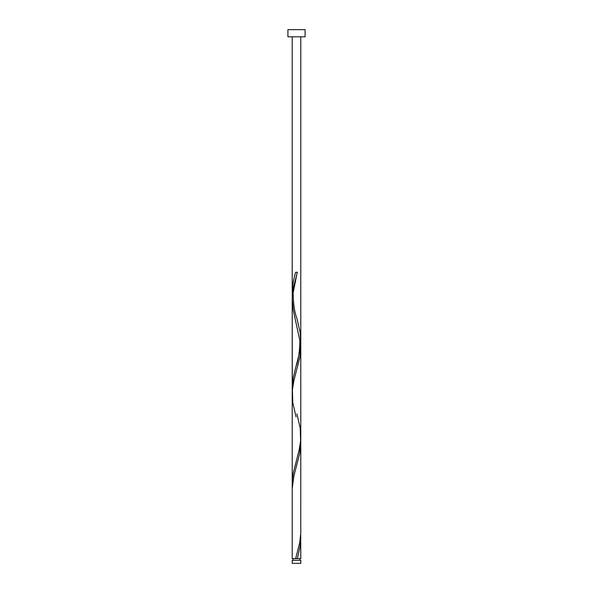 <?xml version="1.0" encoding="UTF-8"?>
<svg xmlns="http://www.w3.org/2000/svg" width="593" height="593" viewBox="0 0 593 593"><rect width="100%" height="100%" fill="white"/><g stroke="black" fill="none" stroke-linecap="round" stroke-linejoin="round"><path stroke-width="0.89" d="M300.792 563.35L292.208 563.35L292.208 560.296L300.792 560.296L300.792 563.35M299.939 560.296L299.939 558.584M295.648 558.584L299.717 542.677L300.777 533.129L300.792 442.326L299.665 453.601L293.943 475.868L292.223 488.595L292.208 558.584L296.619 558.584M293.061 560.296L293.061 558.584M305.091 36.81L287.909 36.81L287.909 29.65L305.091 29.65L305.091 36.81M296.5 558.584L300.792 558.584L300.71 534.723M297.352 558.584L300.199 545.856L300.792 537.762M296.93 413.899L300.199 428.146L300.599 440.873L299.057 450.413L293.335 472.688L292.431 479.048L292.29 487.001M292.208 490.048L292.223 297.716L293.283 288.168L297.352 272.261L295.648 272.261C293.505 279.199 292.356 286.137 292.208 293.075L292.29 296.122M296.07 416.946L292.801 402.699L292.401 389.972L293.943 380.424L299.665 358.157L300.569 351.797L300.71 343.844M296.93 273.781L293.164 292.838C293.268 303.712 294.521 312.259 296.93 318.463L300.199 332.71L300.777 342.25L299.717 351.797L296.07 366.178C298.479 359.973 299.732 351.434 299.836 340.56L293.335 310.435L292.208 299.161L292.29 391.565M296.07 366.178L293.335 377.244L292.208 388.519L292.208 299.161M292.208 293.075L292.208 36.81M295.648 272.261L297.352 272.261M300.792 442.326L300.792 346.883M300.792 436.24L300.792 36.81"/></g></svg>
